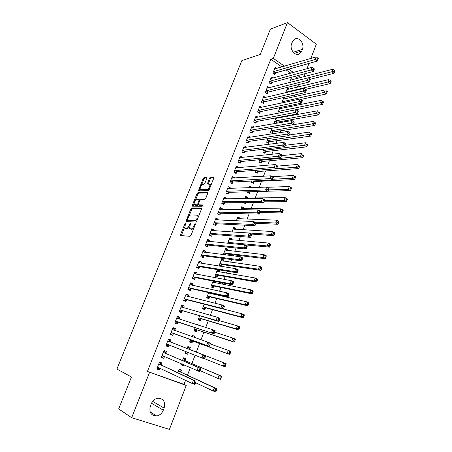 <?xml version="1.0" encoding="UTF-8"?>
<svg xmlns="http://www.w3.org/2000/svg" width="452" height="452" viewBox="0 0 452 452"><rect width="100%" height="100%" fill="white"/><g stroke="black" fill="none" stroke-linecap="round" stroke-linejoin="round"><path stroke-width="0.68" d="M185.501 223.198L184.868 223.876L180.602 234.475L180.704 235.52L190.043 236.334L190.987 235.351L195.332 224.446L195.241 223.712L194.021 225.808C193.123 227.785 192.123 228.836 191.015 228.966L189.58 228.475L190.45 223.542L189.659 224.135L189.105 225.52C188.218 227.475 187.235 228.514 186.156 228.639L184.766 228.164L185.501 223.198M206.813 178.348L206.671 177.41L203.988 177.591L203.072 178.591L198.394 190.846L208.253 190.654L209.203 189.637L213.886 177.89L213.723 176.935L210.372 177.161L209.434 178.178L207.372 183.964L209.864 184.376C210.005 186.659 209.09 188.309 207.129 189.32L200.773 189.552L200.196 189.207C200.055 186.975 200.948 185.354 202.863 184.331L203.914 184.28L204.841 183.275L206.813 178.348M281.856 66.936L270.793 59.189L147.425 371.425L186.201 385.454L169.443 429.4L131.662 417.704L149.499 372.471M270.793 59.189L273.358 58.376L287.466 22.6L316.304 44.194L310.874 58.438M131.662 417.704L118.684 408.93L131.436 377.013L116.915 369.058L241.837 60.624L260.284 54.443L270.392 29.143L287.466 22.6M191.795 207.926L190.885 208.903L186.196 220.57L186.303 221.587L195.744 222.045L196.688 221.051L201.468 209.056L201.326 208.033L191.795 207.926L192.676 208.383L191.767 209.361L189.032 216.163M192.366 205.219L197.01 193.671L197.919 192.682L207.558 192.405L207.705 193.388L205.688 198.462L204.739 199.473L200.795 199.513L199.863 200.513L198.53 203.846L198.66 204.841L202.914 204.954L202.197 206.27L192.484 206.202L192.366 205.219L193.247 205.671L193.976 203.858M272.918 78.083L271.347 77.01L269.081 82.789L271.138 84.179L271.748 82.62M285.687 92.733L287.489 88.05L289.122 89.163M265.482 97.496L263.753 96.355L261.459 102.208L263.544 103.57L264.16 101.988M279.957 107.599L277.895 112.943L278.308 113.215M280.59 107.469L281.918 108.344M257.979 117.181L256.064 115.961L253.73 121.893L255.843 123.221L256.47 121.622M272.014 128.21L270.403 132.385L272.449 133.673L273.059 132.091M250.391 137.154L248.261 135.832L245.899 141.843L248.046 143.143L248.679 141.521M263.957 149.115L262.81 152.087L264.883 153.341L265.499 151.742M242.441 157.449L240.357 155.974L237.961 162.07L240.136 163.336L240.78 161.692M255.781 170.314L255.114 172.054L257.216 173.28L257.843 171.653M234.385 178.026L234.537 177.636L232.339 176.393L229.915 182.574L232.119 183.811L232.774 182.139M247.493 191.823L247.312 192.292L249.447 193.484L250.08 191.84M251.696 187.642L249.165 187.49M249.069 187.738L249.662 186.19L251.792 187.394M226.215 198.891L226.446 198.309L224.215 197.1L221.757 203.366L223.994 204.564L224.655 202.875M241.063 213.694L241.673 213.706M243.69 208.451L243.944 207.79L241.351 207.767M240.605 209.7L241.792 206.62L243.944 207.79M217.926 220.051L218.237 219.265L215.977 218.09L213.48 224.446L215.751 225.61L216.423 223.893M235.667 229.317L235.995 228.469L233.43 228.316M232.012 231.989L233.808 227.333L235.995 228.469M209.525 241.509L209.914 240.515L207.621 239.379L205.089 245.826L207.395 246.95L208.078 245.21M225.825 254.922L226.153 254.064M227.531 250.47L227.932 249.431L225.395 249.154M223.294 254.606L225.712 248.334L227.932 249.431M201.004 263.279L201.473 262.07L199.146 260.973L196.58 267.505L198.92 268.595L199.609 266.833M219.282 271.923L219.757 270.686L217.508 269.624L215.022 276.07L217.282 277.121L217.954 275.381M192.354 285.353L192.914 283.929L190.552 282.867L187.947 289.5L190.326 290.546L191.026 288.76M208.66 292.585L206.666 297.749L208.96 298.761L209.638 296.998M210.914 293.681L211.124 293.145M183.585 307.75L184.235 306.1L181.834 305.083L179.195 311.807L181.602 312.812L182.314 310.999M199.671 315.903L198.191 319.739L200.524 320.711L201.208 318.926M174.709 330.429L175.427 328.593L172.986 327.615L170.308 334.44L172.76 335.401L173.478 333.565M190.546 339.571L189.597 342.04L191.959 342.972L192.659 341.158M194.128 337.333L194.541 336.26L192.145 335.424M191.738 336.491L192.19 335.316L194.541 336.26M165.76 353.272L166.489 351.413L164.014 350.475L161.296 357.402L163.782 358.323L164.517 356.453L162.534 357.091L161.562 356.735M181.229 363.747L180.879 364.662L183.28 365.549L183.58 364.775M185.19 360.577L185.896 358.741L183.506 357.843L182.45 360.577M298.037 78.281L295.19 76.286M290.766 73.184L286.093 69.913M147.425 371.425L183.97 384.364L185.518 380.313M187.473 375.194L190.326 367.725M191.902 363.6L195.1 355.238M196.304 352.085L199.581 343.509M201.01 339.763L203.925 332.141M205.7 327.491L208.236 320.858M210.355 315.315L212.513 309.654M214.971 303.23L216.768 298.529M218.005 295.292L218.214 294.744M219.548 291.246L220.988 287.483M222.248 284.172L222.729 282.929M224.096 279.347L225.175 276.517M226.469 273.138L227.209 271.2M228.605 267.544L229.339 265.623M230.656 262.183L231.656 259.567M233.079 255.826L233.469 254.815M234.808 251.301L236.068 248.018M238.938 240.498L240.447 236.554M243.04 229.769L244.792 225.175M247.108 219.113L249.108 213.881M251.148 208.536L253.391 202.671M255.165 198.032L257.64 191.546M259.239 187.365L261.595 181.201M263.488 176.252L265.505 170.969M267.703 165.217L269.386 160.81M271.884 154.268L273.24 150.725M276.036 143.397L277.07 140.702M280.161 132.605L280.873 130.747M284.251 121.893L284.647 120.859M286.291 116.559L286.54 115.904M290.065 106.683L290.551 105.412M293.811 96.875L294.534 94.993M297.535 87.134L298.484 84.643M180.817 371.951L181.529 370.103L179.122 369.222L177.777 372.708M176.5 376.013L177.269 376.38M161.24 364.82L161.974 362.945L159.477 362.035L156.742 369.007L159.245 369.906L159.946 368.12M185.925 351.577L185.252 353.311L187.636 354.221L188.292 352.52M189.535 349.283L190.235 347.464L187.857 346.548L190.235 347.464M187.088 348.543L187.862 346.537M170.251 341.808L170.975 339.96L168.517 339.006L165.822 345.876L168.285 346.82L169.014 344.966M195.128 327.694L193.908 330.847L196.258 331.802L196.948 330M198.761 325.287L196.405 324.372M196.349 324.525L196.484 324.174L198.818 325.141M179.15 319.072L179.845 317.304L177.427 316.31L174.766 323.084L177.195 324.067L177.913 322.242M204.18 304.202L202.445 308.705L204.756 309.699L205.44 307.925M187.987 296.512L188.591 294.975L186.207 293.936L183.585 300.614L185.981 301.642L186.687 299.84M213.101 281.054L210.858 286.873L213.141 287.901L213.813 286.156M215.112 282.766L215.587 281.539M196.693 274.274L197.208 272.957L194.863 271.884L192.281 278.466L194.637 279.534L195.332 277.754M223.424 261.16L223.859 260.024L221.627 258.945L219.158 265.341L221.401 266.414L222.068 264.686M205.281 252.357L205.711 251.255L203.4 250.137L200.852 256.629L203.174 257.736L203.858 255.985M231.616 239.859L231.978 238.916L229.424 238.701M227.672 243.255L229.774 237.797L231.978 238.916M213.739 230.746L214.09 229.853L211.813 228.701L209.299 235.102L211.587 236.243L212.265 234.515M239.696 218.847L239.984 218.096L237.402 218.005M236.323 220.802L237.814 216.943L239.984 218.096M222.085 209.434L222.356 208.751L220.107 207.558L217.632 213.869L219.887 215.05L220.553 213.35M243.701 202.694L245.521 203.688L245.911 202.688M247.662 198.129L247.882 197.558L245.266 197.597M244.854 198.677L245.741 196.371L247.882 197.558M230.311 188.422L230.503 187.936L228.294 186.71L225.847 192.936L228.074 194.151L228.729 192.473M251.651 181.032L251.227 182.139L253.346 183.348L253.973 181.715M253.256 176.873L253.561 176.077L254.781 176.783M238.43 167.703L238.543 167.409L236.362 166.15L233.955 172.291L236.142 173.54L236.791 171.884M259.883 159.675L258.973 162.036L261.064 163.279L261.685 161.663M246.43 147.267L244.323 145.866L241.944 151.923L244.103 153.205L244.747 151.573M267.996 138.623L266.618 142.205L268.68 143.476L269.29 141.883M254.205 127.131L252.176 125.859L249.832 131.837L251.956 133.148L252.589 131.538M276.454 123.255L276.799 122.362M275.997 117.87L274.161 122.633L275.415 123.436M277.584 117.576L278.296 118.034M261.742 107.305L259.923 106.124L257.606 112.017L259.708 113.362L260.329 111.774M281.732 102.994L283.822 97.575L285.528 98.722M269.211 87.756L267.567 86.648L265.284 92.468L267.352 93.841L267.968 92.27M289.608 82.546L291.139 78.586L292.693 79.671M276.601 68.478L275.104 67.433L272.855 73.173L274.895 74.58L275.5 73.032M292.348 41.946L294.342 39.347C298.71 36.053 304.868 43.759 302.411 49.324L301.761 51.003L299.682 53.686C295.359 56.879 289.212 49.234 291.687 43.641L292.348 41.946M300.682 77.597L297.828 75.586M293.393 72.467L288.704 69.167M284.449 66.178L273.358 58.376M308.976 63.416L306.942 68.749M305.066 73.665L303.885 76.767M183.97 384.364L186.201 385.454M163.313 410.224C161.923 413.456 159.686 415.371 156.612 415.964C151.002 415.682 148.923 412.371 150.375 406.02L151.211 403.879C152.567 400.754 154.714 398.867 157.663 398.223C163.409 398.376 165.562 401.664 164.132 408.099L163.313 410.224L151.499 403.218M159.245 369.906L156.844 368.747M183.28 365.549L180.93 364.521M163.782 358.323L161.358 357.249M187.636 354.221L185.269 353.266M170.975 339.96L168.511 339.017M168.285 346.82L165.839 345.831M175.427 328.593L172.941 327.734M179.845 317.304L177.342 316.524M184.235 306.1L181.71 305.399M188.591 294.975L186.043 294.354M192.914 283.929L190.348 283.381M197.208 272.957L194.626 272.488M219.757 270.686L217.259 270.273M201.473 262.07L198.869 261.674M223.859 260.024L221.344 259.674M205.711 251.255L203.084 250.933M209.914 240.515L207.27 240.272M214.09 229.853L211.429 229.678M218.237 219.265L215.553 219.163M222.356 208.751L219.655 208.717M226.446 198.309L223.729 198.343M230.503 187.936L227.78 188.038L228.588 188.49M234.537 177.636L231.865 177.805M238.543 167.409L235.916 167.635M242.521 157.251L239.933 157.533M246.47 147.16L243.922 147.493M250.397 137.137L247.871 137.527M185.783 228.785L185.382 228.588M189.422 227.136L187.055 229.085L186.28 229.034M190.608 229.107L190.224 228.915M193.868 228.124L191.919 229.418L191.128 229.362M184.585 227.237L181.359 235.577M201.598 208.496L192.676 208.383M187.405 220.22L186.947 221.616M187.348 219.508L187.427 220.22L195.722 220.587L196.377 219.892L196.97 218.418L197.225 215.564L196.547 215.118L190.857 214.949C189.772 215.107 188.8 216.146 187.925 218.067L187.348 219.508M188.201 220.61L187.427 220.22M196.688 221.039L188.32 220.666M198.304 216.994L198.123 216.022L197.236 215.57M195.309 200.535L197.88 194.134L197.01 193.671M207.835 192.897L198.795 193.145L197.88 194.134M199.36 205.208L202.931 205.321M196.784 199.558C194.852 200.552 193.964 202.197 194.111 204.479L196.857 204.835L197.784 203.846L199.196 199.665L196.784 199.558M195.049 205.033L194.665 204.829M198.456 204.722L197.744 205.298L195.546 205.293M199.196 199.665L199.829 199.999M193.247 205.671L193.117 206.208M201.095 189.727L200.773 189.552M209.553 188.755L208.01 189.795L201.643 190.021M210.875 185.439L210.078 184.495M213.999 177.461L211.242 177.642L210.304 178.659L208.202 184.066M200.066 188.687L199.225 190.953M206.931 177.924L204.852 178.065L203.937 179.06L201.434 185.286M178.947 369.674L179.783 369.979L178.969 369.612M195.575 382.714L213.169 390.991L214.35 387.833L216.909 388.754L181.043 372.233L179.783 369.979M215.627 389.454L215.158 390.726L216.186 391.093L216.655 389.827L215.627 389.454L214.35 387.833L178.404 371.075M216.186 391.093L215.74 391.912L213.169 390.991L215.158 390.726M216.909 388.754L216.655 389.827M159.33 362.414L160.274 362.849L159.302 362.493M159.844 368.069L158.008 368.623L157.03 368.273M195.241 383.584L195.727 382.296L194.659 381.912L194.174 383.206L195.241 383.584L194.84 384.443L192.173 383.488L157.482 367.126M194.174 383.206L192.173 383.488L193.394 380.268L196.055 381.234L161.454 365.103L160.274 362.849M158.742 363.911L193.394 380.268L194.659 381.912M195.727 382.296L196.055 381.234M181.133 364.001L182.297 364.21M183.309 358.351L184.139 358.662L183.32 358.317M200.129 370.685L217.864 378.38L219.034 375.245L221.576 376.194L185.422 360.849L184.139 358.662M220.316 376.838L219.853 378.098L220.87 378.477L221.339 377.222L220.316 376.838L219.034 375.245L182.8 359.679M220.87 378.477L220.412 379.324L217.864 378.38L219.853 378.098M221.576 376.194L221.339 377.222M185.484 352.718L186.309 353.035L188.134 352.458M187.642 347.108L188.467 347.424L189.591 349.379L187.162 348.362M204.592 358.73L222.52 365.866L223.678 362.753L226.203 363.73L189.591 349.379M224.966 364.323L224.503 365.572L225.514 365.962L225.977 364.713L224.966 364.323L223.678 362.753L187.218 348.458M225.514 365.962L225.051 366.838L222.52 365.866L224.503 365.572M226.203 363.73L225.977 364.713M163.827 350.955L164.782 351.362L163.81 350.995M200.1 370.759L200.581 369.482L199.524 369.086L199.038 370.363L200.1 370.759L199.688 371.64L162.031 355.532M199.038 370.363L197.038 370.663L198.253 367.47L200.891 368.459L165.98 353.543L164.782 351.362M163.285 352.345L198.253 367.47L199.524 369.086M200.581 369.482L200.891 368.459M167.794 340.859L170.302 341.91L169.251 339.955L168.291 339.582M169.217 344.91L167.02 345.644L166.053 345.277M204.92 358.029L205.4 356.764L204.349 356.357L203.869 357.628L204.92 358.029L204.496 358.944L166.551 344.023M203.869 357.628L201.869 357.939L203.072 354.769L205.688 355.786L170.302 341.91M167.845 340.955L203.072 354.769L204.349 356.357M205.4 356.764L205.688 355.786M189.789 341.531L190.62 341.836L193.01 341.119L229.65 354.447L227.141 353.453L228.294 350.362L210.231 343.949M189.8 341.514L190.62 341.836M191.947 335.943L193.207 337.011M190.298 340.22L227.141 353.453L229.124 353.142L230.124 353.543L230.588 352.306L229.582 351.905L229.124 353.142M229.582 351.905L228.294 350.362L230.791 351.362L230.588 352.306M230.124 353.543L229.65 354.447M194.066 330.44L194.902 330.723L197.298 329.954L234.215 342.153L231.729 341.13L232.87 338.068L214.694 332.22M194.089 330.389L194.902 330.723M194.603 329.045L231.729 341.13L233.707 340.808L234.701 341.22L235.159 339.989L234.164 339.582L233.707 340.808M234.164 339.582L232.87 338.068L235.351 339.09L235.159 339.989M234.701 341.22L234.215 342.153M174.749 330.497L173.692 328.632L172.737 328.248M170.511 333.932L171.477 334.282L170.517 333.904M171.376 332.548L209.265 346.351L171.037 332.593M208.654 344.989L206.66 345.311L207.852 342.175L210.451 343.215L210.174 344.147L209.135 343.729L208.654 344.989L209.7 345.407L210.174 344.147M172.268 329.452L207.852 342.175L209.135 343.729M173.822 333.514L171.477 334.282M209.265 346.351L209.7 345.407M179.088 319.05L178.099 317.389L177.156 316.999M174.924 322.677L175.901 322.999L174.952 322.615M175.828 321.197L213.999 333.853L175.489 321.253M213.406 332.452L211.417 332.791L212.598 329.677L215.175 330.745L214.915 331.632L213.881 331.209L213.406 332.452L214.44 332.881L214.915 331.632M176.709 318.135L212.598 329.677L213.881 331.209M178.257 322.186L175.901 322.999M213.999 333.853L214.44 332.881M198.315 319.428L199.151 319.683L201.564 318.869L238.741 329.949L236.277 328.909L237.407 325.864L219.096 320.564M198.343 319.344L199.151 319.683M198.88 317.948L236.277 328.909L238.255 328.57L239.238 328.994L239.69 327.773L238.707 327.355L238.255 328.57M238.707 327.355L237.407 325.864L239.871 326.915L239.69 327.773M239.238 328.994L238.741 329.949M183.393 307.699L182.478 306.23L181.54 305.829M179.308 311.507L180.291 311.801L179.348 311.405M180.252 309.925L218.689 321.451L216.129 320.366L179.907 309.987M218.124 320.016L216.129 320.366L217.305 317.276L219.858 318.372L219.615 319.214L218.593 318.779L218.124 320.016L219.147 320.451L219.615 319.214M181.122 306.891L217.305 317.276L218.593 318.779M182.659 310.936L180.291 311.801M218.689 321.451L219.147 320.451M202.53 308.49L203.372 308.716L205.796 307.857L243.238 317.846L240.792 316.779L241.916 313.761L223.424 308.987M202.569 308.377L203.372 308.716M203.129 306.925L240.792 316.779L242.764 316.428L243.741 316.858L244.193 315.654L243.216 315.219L242.764 316.428M243.216 315.219L241.916 313.761L244.357 314.835L244.193 315.654M243.741 316.858L243.238 317.846M187.665 296.433L186.823 295.145L185.891 294.744M183.665 300.416L184.653 300.676L183.721 300.275M184.642 298.738L187.032 299.766L223.35 309.151L220.808 308.044L184.297 298.812M222.796 307.682L220.808 308.044L221.972 304.976L224.508 306.094L224.277 306.897L223.265 306.45L222.796 307.682L223.813 308.128L224.277 306.897M185.501 295.732L221.972 304.976L223.265 306.45M187.032 299.766L184.653 300.676M223.35 309.151L223.813 308.128M206.717 297.631L207.564 297.834L209.999 296.93L247.696 305.834L245.272 304.738L246.385 301.744L208.508 292.975M206.773 297.484L207.564 297.834M210.496 293.585L209.988 292.885M207.349 295.987L245.272 304.738L247.238 304.382L248.21 304.823L248.656 303.62L247.685 303.185L247.238 304.382M247.685 303.185L246.385 301.744L248.803 302.846L248.656 303.62M248.21 304.823L247.696 305.834M210.869 286.845L211.728 287.026L214.169 286.076L252.12 293.913L249.713 292.8L250.82 289.828L212.689 282.133M210.937 286.664L211.728 287.026M213.011 281.285L214.564 282.653M211.536 285.122L249.713 292.8L251.685 292.427L252.645 292.873L253.086 291.687L252.126 291.235L251.685 292.427M252.126 291.235L250.82 289.828L253.222 290.947L253.086 291.687M252.645 292.873L252.12 293.913M215.254 276.178L218.316 275.296L256.516 282.082L254.126 280.946L255.222 277.997L216.836 271.364M215.079 275.923L215.864 276.291M217.141 270.584L218.604 271.81M215.694 274.33L254.126 280.946L256.092 280.562L257.047 281.02L257.487 279.839L256.533 279.381L256.092 280.562M256.533 279.381L255.222 277.997L257.606 279.138L257.487 279.839M257.047 281.02L256.516 282.082M219.655 265.578L222.429 264.589L260.872 270.341L258.504 269.183L259.595 266.256L220.96 260.668M219.192 265.256L219.971 265.629M221.237 259.951L222.616 261.047M219.825 263.612L258.504 269.183L260.465 268.787L261.414 269.256L261.849 268.081L260.9 267.618L260.465 268.787M260.9 267.618L259.595 266.256L261.957 267.42L261.849 268.081M261.414 269.256L260.872 270.341M225.305 249.397L226.593 250.368M224.627 254.77L226.514 253.962L265.2 258.691L262.849 257.51L263.928 254.606L225.051 250.046M223.926 252.973L262.849 257.51L264.81 257.103L265.748 257.578L266.177 256.414L265.239 255.939L264.81 257.103M265.239 255.939L263.928 254.606L266.273 255.792L266.177 256.414M265.748 257.578L265.2 258.691M229.345 238.91L230.543 239.763M230.237 243.498L269.488 247.131L267.16 245.928L268.234 243.04L229.119 239.498M228 242.408L267.16 245.928L269.115 245.509L270.047 245.99L270.477 244.837L269.545 244.351L269.115 245.509M269.545 244.351L268.234 243.04L270.556 244.255L270.477 244.837M270.047 245.99L269.488 247.131M233.356 228.497L234.464 229.243M250.984 234.063L273.748 235.656L271.437 234.43L272.505 231.565L233.153 229.023M232.045 231.91L271.437 234.43L273.392 234L274.319 234.492L274.743 233.345L273.816 232.853L273.392 234M273.816 232.853L272.505 231.565L274.81 232.797L274.743 233.345M274.319 234.492L273.748 235.656M237.345 218.152L238.351 218.802M255.934 223.282L277.98 224.265L275.686 223.017L276.743 220.175L237.164 218.621M254.843 222.141L275.686 223.017L277.635 222.576L278.556 223.079L278.974 221.943L278.059 221.44L277.635 222.576M278.059 221.44L276.743 220.175L279.031 221.429L278.974 221.943M278.556 223.079L277.98 224.265M241.306 207.88L242.215 208.434M260.013 212.513L282.178 212.96L279.901 211.689L280.952 208.869L241.148 208.287M260.397 211.35L279.901 211.689L281.85 211.242L282.76 211.751L283.178 210.621L282.268 210.112L281.85 211.242M282.268 210.112L280.952 208.869L283.223 210.146L283.178 210.621M282.76 211.751L282.178 212.96M191.902 285.257L191.139 284.144L190.213 283.732M187.987 289.404L188.987 289.636L188.055 289.223M188.998 287.63L191.371 288.681L227.972 296.947L225.452 295.817L188.653 287.709M227.435 295.438L225.452 295.817L226.605 292.772L229.119 293.913L228.904 294.676L227.898 294.218L227.435 295.438L228.446 295.896L228.904 294.676M189.851 284.653L226.605 292.772L227.898 294.218M191.371 288.681L188.987 289.636M227.972 296.947L228.446 295.896M196.112 274.166L194.507 272.799M192.309 278.477L193.286 278.669L192.36 278.251M193.326 276.596L195.682 277.669L232.554 284.839L230.057 283.681L192.976 276.686M232.04 283.291L230.057 283.681L231.204 280.664L233.695 281.828L233.498 282.551L232.497 282.082L232.04 283.291L233.04 283.76L233.498 282.551M194.168 273.652L231.204 280.664L232.497 282.082M195.682 277.669L193.286 278.669M232.554 284.839L233.04 283.76M200.281 263.166L198.767 261.94M196.965 267.686L197.552 267.782L196.637 267.358M197.626 265.646L199.965 266.736L237.108 272.827L234.628 271.641L197.275 265.742M236.605 271.245L234.628 271.641L235.763 268.646L238.238 269.838L238.051 270.516L237.063 270.042L236.605 271.245L237.599 271.72L238.051 270.516M198.456 262.731L235.763 268.646L237.063 270.042M199.965 266.736L197.552 267.782M237.108 272.827L237.599 271.72M204.423 252.25L202.999 251.159M201.485 256.934L200.886 256.544M201.891 254.77L204.214 255.883L241.622 260.906L239.164 259.697L201.541 254.877M241.142 259.284L239.164 259.697L240.289 256.725L242.741 257.939L242.571 258.578L241.588 258.098L241.142 259.284L242.125 259.77L242.571 258.578M202.711 251.888L240.289 256.725L241.588 258.098M204.214 255.883L201.79 256.973M241.622 260.906L242.125 259.77M208.53 241.419L207.197 240.458M205.914 246.227L205.101 245.798M206.129 243.973L208.434 245.103L246.097 249.075L243.662 247.843L205.773 244.086M245.639 247.419L243.662 247.843L244.781 244.894L247.216 246.131L247.058 246.735L246.086 246.238L245.639 247.419L246.611 247.916L247.058 246.735M206.937 241.119L244.781 244.894L246.086 246.238M208.434 245.103L206.005 246.238M246.097 249.075L246.611 247.916M212.609 230.667L211.372 229.825M210.338 233.255L212.621 234.402L250.544 237.334L248.125 236.085L209.977 233.368M250.097 235.65L248.125 236.085L249.238 233.159L251.651 234.413L251.51 234.978L250.544 234.475L250.097 235.65L251.069 236.147L251.51 234.978M211.135 230.424L249.238 233.159L250.544 234.475M212.621 234.402L210.22 235.56M250.544 237.334L251.069 236.147M216.655 220L215.514 219.271M214.514 222.604L216.785 223.774L254.956 225.684L252.555 224.412L214.158 222.729M254.527 223.966L252.555 224.412L253.662 221.508L256.052 222.785L255.928 223.311L254.968 222.802L254.527 223.966L255.487 224.474L255.928 223.311M215.305 219.802L253.662 221.508L254.968 222.802M216.785 223.774L214.44 224.938M254.956 225.684L255.487 224.474M220.672 209.417L219.627 208.784M218.661 212.033L220.915 213.22L259.335 214.124L256.956 212.83L218.299 212.163M258.923 212.372L256.956 212.83L258.047 209.948L260.425 211.248L260.312 211.739L259.358 211.22L258.923 212.372L259.872 212.892L260.312 211.739M219.44 209.259L258.047 209.948L259.358 211.22M220.915 213.22L218.621 214.389M259.335 214.124L259.872 212.892M224.655 198.914L223.712 198.377M222.785 201.535L225.017 202.733L263.68 202.649L261.318 201.338L222.418 201.671M263.284 200.869L261.318 201.338L262.403 198.473L264.759 199.795L264.657 200.247L263.714 199.722L263.284 200.869L264.228 201.394L264.657 200.247M223.554 198.79L262.403 198.473L263.714 199.722M225.017 202.733L222.779 203.914M263.68 202.649L264.228 201.394M245.238 197.682L246.046 198.151M264.036 201.829L286.342 201.739L284.082 200.451L285.127 197.648L245.103 198.027M244.306 203.027L244.933 202.694M264.533 200.581L284.082 200.451L286.031 199.987L286.935 200.507L287.348 199.383L286.449 198.869L286.031 199.987M286.449 198.869L285.127 197.648L287.382 198.942L287.348 199.383M286.935 200.507L286.342 201.739M226.876 191.106L229.096 192.326L267.991 191.264L265.646 189.93L226.508 191.252M267.612 189.45L265.646 189.93L266.725 187.088L269.064 188.433L268.98 188.846L268.042 188.309L267.612 189.45L268.544 189.987L268.98 188.846M227.633 188.388L266.725 187.088L268.042 188.309M229.096 192.326L226.898 193.512M267.991 191.264L268.544 189.987M249.142 187.546L249.453 187.721M268.013 191.213L290.478 190.597L288.235 189.292L289.269 186.512L267.115 187.314M248.278 192.829L250.25 191.75M268.584 189.885L288.235 189.292L290.178 188.817L291.077 189.343L291.489 188.235L290.591 187.71L290.178 188.817M290.591 187.71L289.269 186.512L291.506 187.829L291.489 188.235M291.077 189.343L290.478 190.597M232.469 178.144L231.803 177.766M230.938 180.755L233.142 181.992L272.268 179.964L269.946 178.608L230.571 180.907M271.906 178.116L269.946 178.608L271.014 175.788L273.336 177.15L273.262 177.534L272.33 176.986L271.906 178.116L272.833 178.659L273.262 177.534M231.69 178.06L271.014 175.788L272.33 176.986M233.142 181.992L230.989 183.179M272.268 179.964L272.833 178.659M252.216 182.704L254.352 181.563L294.58 179.54L292.359 178.212L293.388 175.455L272.539 176.687M272.573 179.269L292.359 178.212L294.297 177.732L295.19 178.269L295.597 177.161L294.71 176.63L294.297 177.732M294.71 176.63L293.388 175.455L295.602 176.788L295.597 177.161M295.19 178.269L294.58 179.54M236.345 167.878L235.803 167.568M234.972 170.472L237.159 171.726L276.517 168.749L274.211 167.37L234.605 170.63M276.166 166.873L274.211 167.37L275.274 164.573L277.573 165.957L277.511 166.302L276.59 165.748L276.166 166.873L277.087 167.421L277.511 166.302M235.712 167.805L275.274 164.573L276.59 165.748M237.159 171.726L235.051 172.918M256.126 172.641L258.216 171.5L298.659 168.568L296.45 167.217L276.522 168.726L277.087 167.421M298.388 166.732L299.269 167.268L299.676 166.172L298.795 165.635L298.388 166.732L296.45 167.217L297.467 164.483L277.551 166.099M298.795 165.635L297.467 164.483L299.676 166.172M299.269 167.268L298.659 168.568M240.204 157.691L239.78 157.443M238.978 160.257L241.153 161.528L280.732 157.618L278.443 156.217L238.611 160.426M280.398 155.708L278.443 156.217L279.5 153.443L281.782 154.844L281.732 155.16L280.822 154.595L280.398 155.708L281.313 156.268L281.732 155.16M239.713 157.618L279.5 153.443L280.822 154.595M241.153 161.528L239.085 162.726M280.732 157.618L281.313 156.268M260.007 162.652L262.064 161.505L302.699 157.669L300.512 156.307L301.524 153.59L281.551 155.646M259.595 160.42L300.512 156.307L302.45 155.804L303.326 156.352L303.727 155.268L302.851 154.72L302.45 155.804M302.851 154.72L303.727 155.268M303.326 156.352L302.699 157.669M244.057 147.578L243.73 147.38M242.961 150.115L245.114 151.403L284.913 146.567L282.647 145.148L242.588 150.29M284.596 144.629L282.647 145.148L283.692 142.397L285.958 143.815L285.014 143.527L284.596 144.629L285.506 145.199L285.924 144.098M243.684 147.499L283.692 142.397L285.014 143.527M245.114 151.403L243.086 152.601M284.913 146.567L285.506 145.199M263.861 152.725L265.878 151.573L306.716 146.855L304.546 145.471L305.546 142.775L285.478 145.267M263.426 150.482L306.479 144.962L307.349 145.516L307.744 144.437L306.88 143.883L306.479 144.962M306.88 143.883L307.744 144.437M307.349 145.516L306.716 146.855M246.911 140.041L249.052 141.346L289.065 135.6L286.817 134.165L246.538 140.222M288.766 133.634L286.817 134.165L287.856 131.43L290.099 132.871L289.178 132.538L288.766 133.634L289.664 134.21L290.082 133.114M247.894 137.532L287.856 131.43L289.178 132.538M249.052 141.346L247.063 142.549M289.065 135.6L289.664 134.21M267.691 142.866L269.669 141.708L310.705 136.12L308.546 134.713L309.541 132.04L289.342 134.967M267.234 140.606L310.479 134.199L311.338 134.758L311.739 133.69L310.874 133.125L310.479 134.199M310.874 133.125L311.739 133.69M311.338 134.758L310.705 136.12M251.668 127.537L291.986 120.548L294.212 122.006L293.314 121.633L292.902 122.718L293.794 123.3L294.207 122.215M250.837 130.035L252.962 131.357L293.19 124.712L290.958 123.26L250.464 130.221M292.902 122.718L290.958 123.26L291.986 120.548L293.314 121.633M252.962 131.357L251.007 132.56M293.19 124.712L293.794 123.3M271.488 133.069L273.437 131.911L314.66 125.458L312.518 124.04L313.507 121.379L272.211 128.176M271.014 130.803L314.445 123.509L315.304 124.08L315.699 123.017L314.841 122.447L314.445 123.509M314.841 122.447L315.699 123.017M315.304 124.08L314.66 125.458M254.736 120.096L256.849 121.43L297.28 113.91L295.066 112.435L254.363 120.288M297.009 111.887L295.066 112.435L296.088 109.74L298.297 111.22L297.416 110.808L297.009 111.887L297.896 112.475L298.303 111.395M255.436 117.56L296.088 109.74L297.416 110.808M256.849 121.43L254.922 122.645M297.28 113.91L297.896 112.475M275.262 123.34L277.178 122.176L318.587 114.876L316.468 113.441L317.445 110.802L275.799 118.379M274.765 121.057L318.389 112.898L319.236 113.48L319.632 112.424L318.784 111.842L318.389 112.898M318.784 111.842L319.632 112.424M319.236 113.48L318.587 114.876M258.612 110.226L260.708 111.576L301.343 103.18L299.145 101.689L258.233 110.424M301.083 101.129L299.145 101.689L300.162 99.016L302.354 100.513L301.49 100.061L301.083 101.129L301.964 101.728L302.371 100.66M259.301 107.712L300.162 99.016L301.49 100.061M260.708 111.576L258.815 112.791M301.343 103.18L301.964 101.728M280.336 112.819L322.491 104.372L320.383 102.915L321.355 100.293L279.522 108.717M278.5 111.378L322.304 102.367L323.146 102.954L323.536 101.903L322.694 101.316L322.304 102.367M322.694 101.316L323.536 101.903M323.146 102.954L322.491 104.372M262.459 100.423L264.539 101.79L305.377 92.536L303.196 91.027L262.081 100.626M305.128 90.456L303.196 91.027L304.202 88.372L306.377 89.886L305.535 89.394L305.128 90.456L306.004 91.061L306.405 89.999M263.137 97.931L304.202 88.372L305.535 89.394M264.539 101.79L262.674 103.005M305.377 92.536L306.004 91.061M300.766 99.434L326.361 93.943L324.27 92.468L325.237 89.863L283.223 99.124M282.206 101.768L326.191 91.909L327.028 92.502L327.412 91.462L326.576 90.869L326.191 91.909M326.576 90.869L327.412 91.462M327.028 92.502L326.361 93.943M266.279 90.682L268.347 92.061L309.377 81.965L307.213 80.439L265.9 90.892M309.145 79.857L307.213 80.439L308.213 77.8L310.411 79.416L309.547 78.801L309.145 79.857L310.015 80.473L310.411 79.416M266.951 88.219L308.213 77.8L309.547 78.801M268.347 92.061L266.51 93.281M309.377 81.965L310.015 80.473M305.575 89.326L330.209 83.586L328.129 82.094L329.09 79.512L286.896 89.586M285.884 92.214L330.045 81.529L330.875 82.128L331.259 81.094L330.429 80.496L330.045 81.529M330.429 80.496L331.259 81.094M330.875 82.128L330.209 83.586M270.076 81.01L272.127 82.405L313.349 71.472L311.202 69.924L269.691 81.224M313.134 69.337L311.202 69.924L312.196 67.308L314.389 68.913L313.53 68.292L313.134 69.337L313.993 69.958L314.389 68.913M270.737 78.569L312.196 67.308L313.53 68.292M272.127 82.405L270.319 83.626M313.349 71.472L313.993 69.958M310.281 79.264L334.022 73.303L331.966 71.795L332.921 69.229L290.546 80.117M308.264 77.84L333.875 71.218L334.7 71.823L335.085 70.8L334.26 70.196L333.875 71.218M332.921 69.229L334.26 70.196M334.7 71.823L334.022 73.303M273.844 71.399L275.884 72.812L317.298 61.054L315.163 59.489L273.466 71.625M317.089 58.896L317.942 59.523L318.338 58.483L317.485 57.856L317.089 58.896L315.163 59.489L316.151 56.895L274.5 68.981M275.884 72.812L274.104 74.032M317.298 61.054L317.942 59.523M317.485 57.856L316.151 56.895M185.473 224.175L184.868 223.876M195.219 224.729L194.58 224.407M190.286 224.446L189.659 224.135M187.055 229.085L186.156 228.639M189.733 225.836L189.105 225.52M191.919 229.418L191.015 228.966M194.659 226.13L194.021 225.808M181.501 234.916L180.602 234.475M187.083 221.017L186.196 220.57M191.767 209.361L190.885 208.903M196.626 221.045L195.722 220.587M197.015 220.22L196.377 219.892M197.603 218.745L196.97 218.418M198.795 193.145L197.919 192.682M199.552 205.31L198.66 204.841M197.744 205.298L196.857 204.835M198.422 204.18L197.784 203.846M199.727 200.841L199.117 200.518M208.01 189.795L207.129 189.32M208.327 183.619L207.451 183.139M210.304 178.659L209.434 178.178M211.242 177.642L210.372 177.161M199.343 190.484L198.473 190.021M203.937 179.06L203.072 178.591M204.852 178.065L203.988 177.591M164.132 408.099L152.64 401.37M302.411 49.324L293.229 52.234M301.761 51.003L294.388 53.319M181.043 372.233L178.636 371.358M180.873 372.058L178.461 371.177M158.793 364.018L161.291 364.928M158.957 364.193L161.454 365.103M157.584 367.092L158.449 367.403M185.422 360.849L183.032 359.95M185.247 360.679L182.857 359.781M189.767 349.543L187.394 348.622M163.336 352.441L165.811 353.374M163.5 352.611L165.98 353.543M162.138 355.498L163.652 356.063M168.014 341.113L170.472 342.068M166.652 343.983L169.116 344.932M192.767 341.124L190.405 340.186M193.01 341.119L190.648 340.181M197.055 329.966L194.716 329.005M197.298 329.954L194.953 328.994M172.319 329.548L174.336 330.35M171.138 332.559L173.585 333.525M176.766 318.225L177.743 318.626M175.591 321.214L178.02 322.203M201.321 318.886L198.993 317.909M201.564 318.869L199.236 317.892M181.179 306.981L181.817 307.253M180.015 309.948L182.422 310.959M205.547 307.88L203.236 306.885M205.796 307.857L203.485 306.863M185.557 295.823L186.032 296.026M184.405 298.766L186.795 299.795M209.751 296.958L207.457 295.941M209.999 296.93L207.705 295.913M208.96 293.235L208.57 293.06M213.92 286.11L211.643 285.071M214.169 286.076L211.892 285.037M213.073 282.359L212.751 282.212M218.062 275.336L215.802 274.279M218.316 275.296L216.056 274.24M222.175 264.635L219.932 263.561M222.429 264.589L220.186 263.522M226.266 254.013L224.034 252.922M226.514 253.962L224.288 252.871M230.322 243.458L228.107 242.351M230.576 243.408L228.362 242.295M232.469 232.017L232.153 231.853M232.899 232.045L232.407 231.797M189.908 284.737L190.286 284.907M188.761 287.658L191.134 288.709M194.224 273.737L194.535 273.878M193.089 276.635L195.439 277.709M197.383 265.691L199.722 266.782M201.648 254.821L203.965 255.928M205.886 244.029L208.186 245.159M210.09 233.311L212.372 234.458M214.265 222.672L216.536 223.836M218.412 212.107L220.666 213.287M222.531 201.609L224.768 202.812M226.621 191.19L228.842 192.411M230.684 180.84L232.887 182.077M254.086 181.647L252.9 180.964M254.352 181.563L253.273 180.947M234.718 170.562L236.904 171.816M257.956 171.59L255.855 170.359M258.216 171.5L256.143 170.285M238.724 160.353L240.893 161.624M261.798 161.596L259.714 160.353M262.064 161.505L259.973 160.257M242.701 150.217L244.86 151.505M265.618 151.674L263.544 150.414M265.878 151.573L263.804 150.313M246.651 140.148L248.792 141.448M269.409 141.815L267.347 140.538M269.669 141.708L267.612 140.431M250.577 130.148L252.702 131.464M273.172 132.018L271.127 130.73M273.437 131.911L271.392 130.622M254.476 120.215L256.589 121.548M276.912 122.289L274.884 120.983M277.178 122.176L275.149 120.87M258.346 110.35L260.442 111.695M280.63 112.627L278.613 111.305M280.895 112.508L278.878 111.186M262.194 100.547L264.273 101.909M283.653 102.576L282.319 101.689M283.992 102.502L282.59 101.564M266.013 90.812L268.081 92.191M286.574 92.524L286.003 92.135M286.913 92.445L286.269 92.01M269.81 81.145L271.861 82.535M273.579 71.54L275.618 72.947M180.806 235.532L180.517 235.39M198.123 216.022L197.225 215.564M210.745 184.862L209.864 184.376M156.612 415.964L150.149 411.947M299.682 53.686L297.484 54.364M180.896 372.098L178.483 371.222M158.816 364.058L161.313 364.967M185.263 360.707L182.874 359.809M189.603 349.396L187.224 348.481M163.353 352.475L165.827 353.402M167.856 340.972L170.314 341.927M172.325 329.553L174.218 330.31"/></g></svg>
